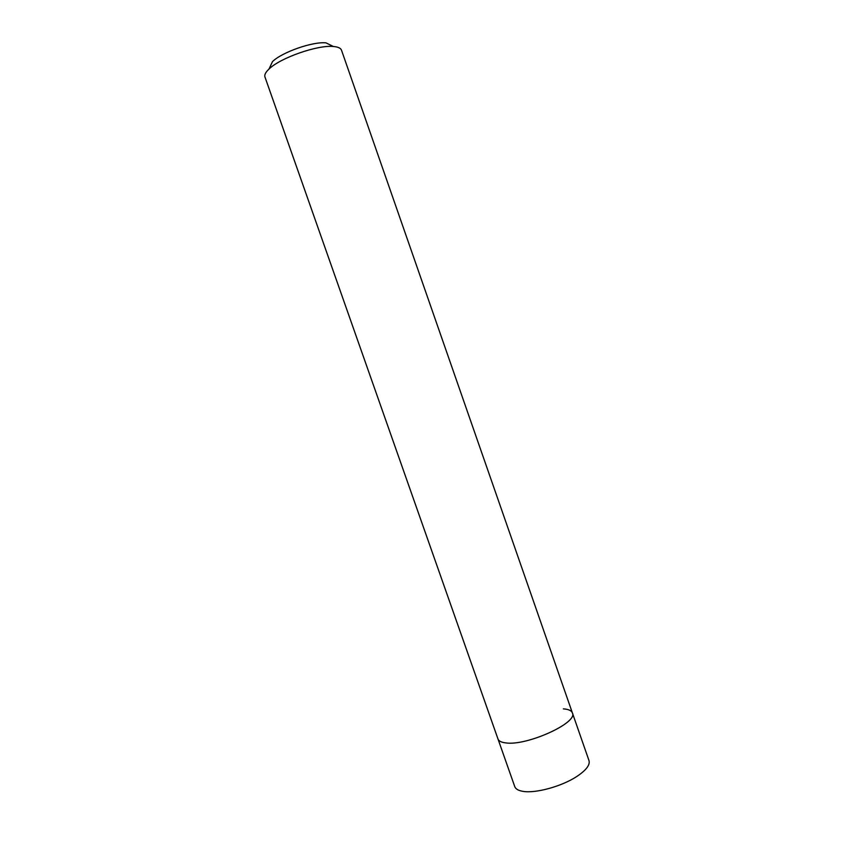 <?xml version="1.0" encoding="UTF-8"?>
<svg xmlns="http://www.w3.org/2000/svg" width="856" height="856" viewBox="0 0 856 856"><rect width="100%" height="100%" fill="white"/><g stroke="black" fill="none" stroke-linecap="round" stroke-linejoin="round"><path stroke-width="1.28" d="M563.355 708.875C568.459 709.228 571.476 710.576 572.386 712.92C578.303 722.71 526.59 746.218 505.714 742.89C501.327 742.377 498.759 741.071 497.978 738.974L514.745 786.578C515.612 788.965 518.287 790.548 522.749 791.318C535.107 793.673 561.493 786.525 576.612 776.606C586.082 770.336 590.212 764.997 588.992 760.577L572.386 712.92C578.303 722.71 526.59 746.218 505.714 742.89C501.327 742.377 498.759 741.071 497.978 738.974L264.953 76.987C264.269 74.943 265.542 72.375 268.773 69.261L268.987 69.058C280.18 57.898 317.694 44.758 333.401 46.502C338.045 46.887 340.742 48.118 341.501 50.183L572.386 712.92M333.401 46.502L326.018 42.875C312.836 41.388 281.87 52.227 272.497 61.621L272.315 61.793M272.497 61.621L268.987 69.058"/></g></svg>
